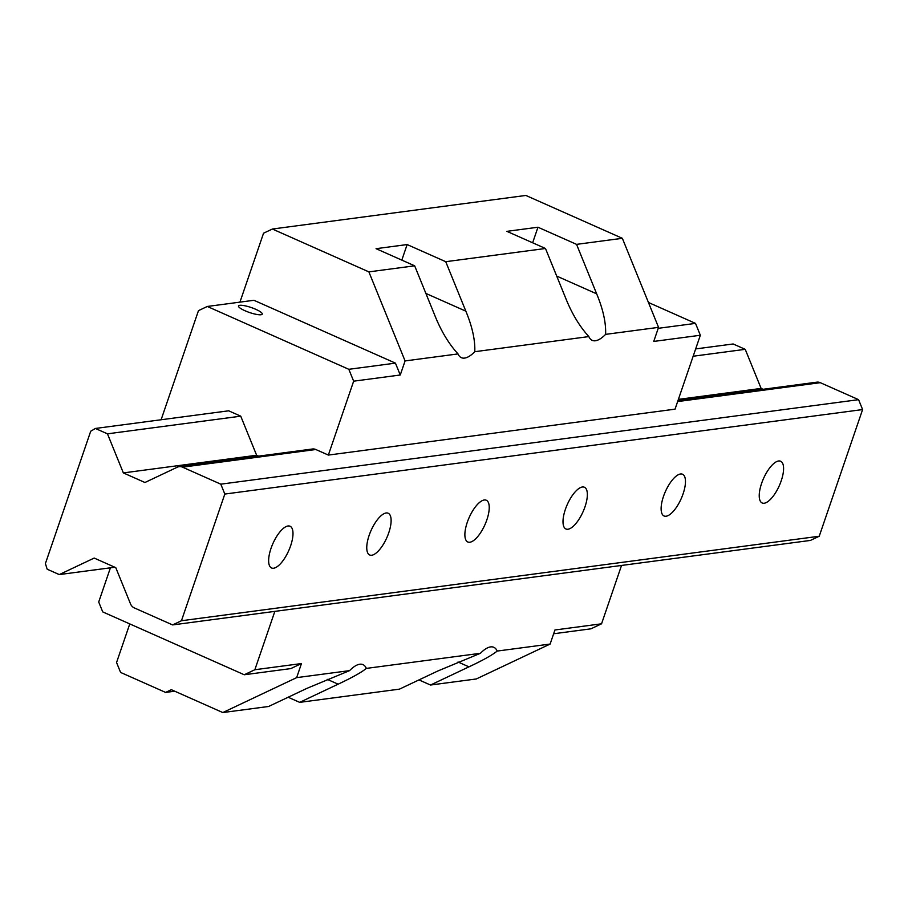 <?xml version="1.0" encoding="UTF-8"?>
<svg xmlns="http://www.w3.org/2000/svg" width="908" height="908" viewBox="0 0 908 908"><rect width="100%" height="100%" fill="white"/><g stroke="black" fill="none" stroke-linecap="round" stroke-linejoin="round"><path stroke-width="1.36" d="M239.939 302.137L263.547 233.208L272.389 229.032L368.875 271.878L405.082 360.93L458.018 353.916A36.138 13.722 113.9 0 0 461.377 357.684A36.138 13.722 113.9 0 0 474.782 351.702L588.849 336.584A36.138 13.722 113.9 0 0 592.198 340.352A36.138 13.722 113.9 0 0 605.602 334.371L658.55 327.357L653.737 341.431L700.34 335.256L675.041 409.156L328.356 455.078L353.655 381.178L400.258 375.004L395.434 363.132L253.922 300.287L207.308 306.461L198.466 310.649L161.113 419.757M405.082 360.93L400.258 375.004M458.018 353.916C448.734 343.757 440.982 330.875 434.773 315.292L414.661 265.817L376.071 248.678L407.136 244.558L445.737 261.697L545.481 248.486L506.891 231.347L537.967 227.227L576.557 244.366L622.343 238.305L525.857 195.447L272.389 229.032M368.875 271.878L414.661 265.817M110.424 567.806L98.711 602.015L102.729 611.901L244.252 674.758L290.855 668.583L301.467 663.555L296.644 677.64L222.812 712.553L171.351 689.694L165.608 692.418L120.582 672.419L116.553 662.522L129.776 623.91M353.655 381.178L348.82 369.306L207.308 306.461M179.114 466.667A7.605 6.855 82.5 0 1 182.531 467.166L220.803 484.168L224.821 494.054L181.452 620.743L172.611 624.92L134.339 607.929A7.605 6.855 82.5 0 1 130.491 603.843L115.781 567.659L94.194 558.068L59.27 574.582L47.182 569.214L45.4 563.584L90.709 431.232L95.374 428.462L107.462 433.831L123.352 472.909L144.94 482.5L177.276 467.211A7.605 6.855 82.5 0 1 179.114 466.667L312.397 449.006A7.605 6.855 -97.5 0 1 315.802 449.505L328.356 455.078M123.352 472.909L256.623 455.249L258.61 456.134M256.623 455.249L240.733 416.17L107.462 433.831M95.374 428.462L228.657 410.802L240.733 416.17M244.252 674.758L254.853 669.729L274.84 611.379M658.55 327.357L622.343 238.305M550.123 644.056L497.175 651.07C492.397 654.997 482.999 660.252 468.959 666.847L430.506 685.029L476.291 678.968L550.123 644.056L554.936 629.982L601.55 623.807L590.938 628.824L553.642 633.761M658.221 328.321L695.517 323.384L700.34 335.256M648.437 302.478L695.517 323.384M621.526 565.446L601.55 623.807M296.644 677.64L349.591 670.626L307.063 688.298L268.609 706.481L222.812 712.553M254.853 669.729L301.467 663.555M497.175 651.07A36.138 13.722 113.9 0 0 493.827 647.302A36.138 13.722 113.9 0 0 480.423 653.295L437.894 670.967L399.429 689.149L299.674 702.361L288.142 697.242M299.674 702.361L338.139 684.178C352.168 677.584 361.577 672.329 366.344 668.401L480.423 653.295M366.344 668.401A36.138 13.722 113.9 0 0 362.996 664.633A36.138 13.722 113.9 0 0 349.591 670.626M430.506 685.029L418.963 679.91M165.608 692.418L174.745 691.204M532.644 242.776L537.967 227.227M576.557 244.366L596.67 293.84C603.128 309.39 606.101 322.908 605.602 334.371M545.481 248.486L565.605 297.96C571.813 313.544 579.565 326.415 588.849 336.584M474.782 351.702C475.27 340.239 472.296 326.732 465.849 311.172L445.737 261.697M401.813 260.108L407.136 244.558M172.611 624.92L810.39 540.43L819.232 536.242L862.6 409.565L858.582 399.668L820.299 382.677A7.605 6.855 -97.5 0 0 816.894 382.166L677.981 400.576M114.805 567.228L59.27 574.582M220.803 484.168L858.582 399.668M678.39 399.372L761.12 388.42L763.106 389.294M761.12 388.42L745.23 349.33L693.156 356.231M745.23 349.33L733.153 343.973L695.653 348.933M181.452 620.743L819.232 536.242M224.821 494.054L862.6 409.565M290.628 545.81A22.825 8.66 113.9 0 0 290.083 526.254A22.825 8.66 113.9 0 0 271.004 548.409A22.825 8.66 113.9 0 0 271.549 567.965A22.825 8.66 113.9 0 0 290.628 545.81M388.749 532.814A22.825 8.66 113.9 0 0 388.204 513.247A22.825 8.66 113.9 0 0 369.125 535.414A22.825 8.66 113.9 0 0 369.669 554.97A22.825 8.66 113.9 0 0 388.749 532.814M486.87 519.807A22.825 8.66 113.9 0 0 486.313 500.251A22.825 8.66 113.9 0 0 467.245 522.406A22.825 8.66 113.9 0 0 467.79 541.974A22.825 8.66 113.9 0 0 486.87 519.807M584.99 506.812A22.825 8.66 113.9 0 0 584.434 487.256A22.825 8.66 113.9 0 0 565.366 509.411A22.825 8.66 113.9 0 0 565.911 528.967A22.825 8.66 113.9 0 0 584.99 506.812M683.1 493.816A22.825 8.66 113.9 0 0 682.555 474.248A22.825 8.66 113.9 0 0 663.487 496.415A22.825 8.66 113.9 0 0 664.032 515.971A22.825 8.66 113.9 0 0 683.1 493.816M761.596 483.408A22.825 8.66 113.9 0 0 762.153 502.975A22.825 8.66 113.9 0 0 781.22 480.809A22.825 8.66 113.9 0 0 780.676 461.253A22.825 8.66 113.9 0 0 761.596 483.408M255.772 309.31A12.553 2.633 18.9 0 0 238.498 305.962A12.553 2.633 18.9 0 0 244.978 310.74A12.553 2.633 18.9 0 0 262.253 314.1A12.553 2.633 18.9 0 0 255.772 309.31M348.82 369.306L395.434 363.132M338.139 684.178L327.198 679.32M468.959 666.847L458.018 661.989M556.717 276.089L596.67 293.84M425.886 293.432L465.849 311.172M315.802 449.505L182.531 467.166M820.299 382.677L677.629 401.574"/></g></svg>
